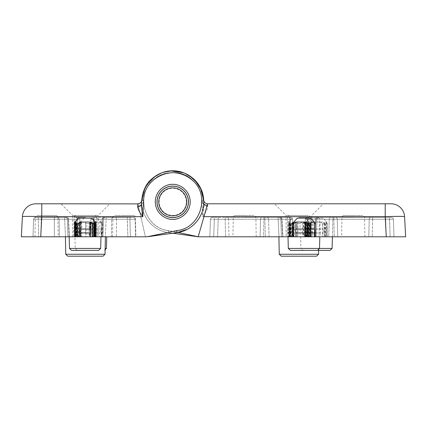 <?xml version="1.0" encoding="UTF-8"?>
<svg xmlns="http://www.w3.org/2000/svg" width="427" height="427" viewBox="0 0 427 427"><rect width="100%" height="100%" fill="white"/><g stroke="black" fill="none" stroke-linecap="round" stroke-linejoin="round"><path stroke-width="0.32" stroke-dasharray="2.13 1.6" d="M46.58 215.443C34.502 215.443 34.502 215.443 46.58 215.443C34.502 215.443 34.502 215.443 46.58 215.443C58.664 215.443 58.664 215.443 46.58 215.443C58.664 215.443 58.664 215.443 46.58 215.443M85.4 215.443C73.321 215.443 73.321 215.443 85.4 215.443C73.321 215.443 73.321 215.443 85.4 215.443C73.321 215.443 73.321 215.443 85.4 215.443C73.321 215.443 73.321 215.443 85.4 215.443C97.479 215.443 97.479 215.443 85.4 215.443C97.479 215.443 97.479 215.443 85.4 215.443C97.479 215.443 97.479 215.443 85.4 215.443C97.479 215.443 97.479 215.443 85.4 215.443M124.22 215.443C112.136 215.443 112.136 215.443 124.22 215.443C112.136 215.443 112.136 215.443 124.22 215.443C136.298 215.443 136.298 215.443 124.22 215.443C136.298 215.443 136.298 215.443 124.22 215.443M65.512 236.793L64.637 219.254L68.517 219.227L69.393 236.793L68.304 219.254L64.637 219.254L65.512 236.793L40.752 236.793L80.473 236.793L54.405 236.793L54.277 219.254A1.943 0.827 -90 0 1 55.104 217.38L37.48 217.38L55.104 217.38A1.943 0.827 -90 0 0 54.277 219.254L54.405 236.793L34.934 236.793L100.991 236.793L85.074 236.793L90.204 236.793L90.535 230.97L90.204 229.027L80.084 229.027L80.084 222.04L90.204 222.04L90.204 229.027M130.545 217.38A1.943 0.614 -90 0 0 129.931 219.254L135.033 219.254L127.273 219.254L135.033 219.254L135.647 236.793L90.327 236.793L135.647 236.793L130.395 236.793L135.647 236.793L135.033 219.254L129.931 219.254L130.395 236.793L112.573 236.793L135.866 236.793L124.22 236.793L130.395 236.793L129.931 219.254A1.943 0.614 -90 0 1 130.545 217.38L106.163 217.38L106.163 219.254L102.496 219.254L101.669 236.793L102.283 219.227L106.163 219.254L106.163 217.38L94.073 217.38L113.262 217.38A1.943 1.612 -90 0 0 111.655 219.254L111.41 236.793L116.395 236.793L111.41 236.793L111.655 219.254L116.523 219.254L116.395 236.793L116.523 219.254A1.943 0.827 90 0 0 115.696 217.38L130.545 217.38L115.696 217.38A1.943 0.827 90 0 1 116.523 219.254L111.655 219.254A1.943 1.612 -90 0 1 113.262 217.38L133.096 217.38A1.943 1.943 0 0 1 135.033 219.254A1.943 1.943 0 0 0 133.096 217.38L130.545 217.38M69.393 236.793L68.304 219.254A1.943 1.836 90 0 0 66.473 217.38L57.538 217.38A1.943 1.612 90 0 1 59.145 219.254L38.366 219.254A1.943 0.881 90 0 0 37.48 217.38L36.877 217.38L37.48 217.38A1.943 0.881 90 0 1 38.366 219.254L36.877 219.254L38.366 219.254L38.643 236.793L38.366 219.254L59.145 219.254L59.39 236.793L59.145 219.254A1.943 1.612 90 0 0 57.538 217.38L35.548 217.38A1.943 1.943 0 0 0 33.61 219.254L32.996 236.793L40.752 236.793L21.35 236.793L22.407 216.67A13.584 13.584 0 0 1 35.975 203.796L137.846 203.796L145.463 236.793L137.846 203.796A3.88 3.88 0 0 0 141.732 200.13L144.636 188.643L141.732 200.13A3.88 3.88 0 0 1 137.852 203.796A3.88 3.88 0 0 0 141.732 200.13A3.88 3.88 0 0 1 137.852 203.796A3.88 3.88 0 0 0 141.732 200.13L144.636 188.643L141.732 200.13L143.675 200.236C143.226 203.391 141.433 205.216 138.289 205.718L137.852 203.796A3.88 3.88 0 0 0 141.732 200.13L144.636 188.643L141.732 200.13L143.675 200.236C143.226 203.391 141.433 205.216 138.289 205.718L137.852 203.796M98.21 236.793L72.59 236.793L98.21 236.793L98.21 215.443L72.59 215.443L60.944 203.796L109.856 203.796L60.944 203.796M72.59 236.793L72.59 215.443L98.21 215.443L109.856 203.796M79.571 229.027L79.219 230.97L79.571 236.793L76.983 236.793L76.983 223.593L79.571 222.04L79.571 229.027L85.4 229.027L80.965 229.027L80.65 230.97L80.965 236.793L85.4 236.793L73.754 236.793L105.389 236.793L65.411 236.793L91.063 236.793L91.41 230.97L91.063 229.027L85.4 229.027L89.659 229.027L89.964 230.97L89.659 232.907L85.4 232.907L91.063 232.907M172.743 186.135A15.719 15.719 0 0 0 157.019 201.854A15.719 15.719 0 0 0 172.743 217.578A15.719 15.719 0 0 1 157.019 201.854A15.719 15.719 0 0 1 172.743 186.135A15.719 15.719 0 0 1 188.462 201.854A15.719 15.719 0 0 1 172.743 217.578A15.719 15.719 0 0 1 157.019 201.854A15.719 15.719 0 0 1 172.743 186.135A15.719 15.719 0 0 1 188.462 201.854A15.719 15.719 0 0 1 172.743 217.578A15.719 15.719 0 0 0 188.462 201.854A15.719 15.719 0 0 0 172.743 186.135M172.583 184.389A17.47 17.47 0 0 0 155.273 201.854A17.47 17.47 0 0 0 172.583 219.323M172.903 219.323A17.47 17.47 0 0 0 190.207 201.854A17.47 17.47 0 0 0 172.903 184.389M140.819 216.67L41.787 216.67L41.787 203.796M207.629 203.882A3.88 3.859 177 0 1 203.754 200.231L203.951 203.989C203.93 207.474 203.508 211.707 202.676 216.67C205.558 212.94 207.276 209.646 207.826 206.807L207.623 203.796L207.084 205.713L207.629 203.796L391.025 203.796A13.584 13.584 0 0 1 404.593 216.67L405.65 236.793L198.192 236.793L207.084 205.713L198.176 236.788L168.419 232.608C153.523 230.826 141.385 216.921 141.684 201.854C141.38 216.884 153.496 230.82 168.419 232.608L172.743 233.217L177.061 232.608C191.99 230.82 204.106 216.884 203.796 201.854C204.106 216.884 191.99 230.82 177.061 232.608L147.294 236.793L176.794 230.687L147.011 236.793L40.73 236.793L41.787 216.67C30.029 216.281 23.57 216.281 22.407 216.67M69.131 236.793L68.304 219.254L67.322 219.254L68.304 219.254A1.943 1.836 -90 0 0 66.473 217.38L64.637 217.38L64.637 219.254L64.637 217.38L41.366 217.38L40.752 236.793L41.366 219.254L64.637 219.254L41.366 219.254L41.366 217.38L35.548 217.38A1.943 1.943 0 0 0 33.61 219.254A1.943 1.943 0 0 1 35.548 217.38A1.943 1.943 0 0 0 33.61 219.254L36.877 219.254L33.61 219.254L32.996 236.793L33.61 219.254L41.366 219.254L33.61 219.254L32.996 236.793L38.643 236.793M141.727 200.231L141.534 203.989M147.011 236.793L176.794 230.687C200.354 228.6 210.655 195.513 192.444 180.424C175.876 163.541 143.771 176.586 143.675 200.236C143.771 176.586 175.876 163.541 192.444 180.424C210.655 195.513 200.354 228.6 176.794 230.687C200.354 228.6 210.655 195.513 192.444 180.424C175.876 163.541 143.771 176.586 143.675 200.236L141.732 200.13M144.689 188.531L149.631 181.107L156.485 175.396L149.631 181.107L144.689 188.531L149.631 181.107L156.485 175.396L149.631 181.107L144.689 188.531L149.631 181.107L156.485 175.396L149.631 181.107L144.689 188.531M162.047 172.7L172.956 170.8L162.047 172.7M175.796 170.949L185.088 173.362L175.796 170.949M185.537 173.559L194.845 180.045L185.537 173.559M198.486 236.793L168.692 230.585C145.249 228.541 134.777 195.571 152.994 180.359C169.583 163.37 201.822 176.548 201.816 200.231C202.238 203.343 203.999 205.168 207.084 205.713L207.629 203.796A3.88 3.88 0 0 1 203.748 200.13L200.845 188.649L203.748 200.13L203.951 203.989A3.88 3.021 -3 0 0 207.826 206.807M135.033 219.254L135.647 236.793L135.033 219.254A1.943 1.943 0 0 0 133.096 217.38A1.943 1.943 0 0 1 135.033 219.254A1.943 1.943 0 0 0 133.096 217.38M176.794 230.687L177.061 232.608C191.99 230.82 204.106 216.884 203.796 201.854L203.748 200.13L203.796 201.854C204.106 216.884 191.99 230.82 177.061 232.608L147.294 236.793M203.791 202.51L203.375 206.951L203.791 202.51M202.377 211.13L200.535 215.704L202.377 211.13M198.646 218.982L195.128 223.374L198.646 218.982M192.828 225.541L187.304 229.283L192.828 225.541M102.496 219.254A1.943 1.836 90 0 1 104.327 217.38A1.943 1.836 -90 0 0 102.496 219.254L103.478 219.254L102.496 219.254M55.104 217.38L57.538 217.38L55.104 217.38M113.262 217.38L115.696 217.38L113.262 217.38M157.216 201.854A15.527 15.527 0 0 1 172.743 186.327A15.527 15.527 0 0 1 188.27 201.854A15.527 15.527 0 0 0 172.743 186.327A15.527 15.527 0 0 0 157.216 201.854A15.527 15.527 0 0 0 172.743 217.38A15.527 15.527 0 0 0 188.27 201.854A15.527 15.527 0 0 1 172.743 217.38A15.527 15.527 0 0 1 157.216 201.854M186.327 201.854A13.584 13.584 0 0 0 172.743 188.27A13.584 13.584 0 0 0 159.154 201.854A13.584 13.584 0 0 0 172.743 215.443A13.584 13.584 0 0 0 186.327 201.854M156.826 201.854A15.916 15.916 0 0 1 172.743 185.937A15.916 15.916 0 0 1 188.654 201.854A15.916 15.916 0 0 0 172.743 185.937A15.916 15.916 0 0 0 156.826 201.854A15.916 15.916 0 0 0 172.743 217.77A15.916 15.916 0 0 0 188.654 201.854A15.916 15.916 0 0 1 172.743 217.77A15.916 15.916 0 0 1 156.826 201.854M353.246 215.443C365.325 215.443 365.325 215.443 353.246 215.443C365.325 215.443 365.325 215.443 353.246 215.443C341.168 215.443 341.168 215.443 353.246 215.443C341.168 215.443 341.168 215.443 353.246 215.443M298.9 215.443C310.979 215.443 310.979 215.443 298.9 215.443C310.979 215.443 310.979 215.443 298.9 215.443C310.979 215.443 310.979 215.443 298.9 215.443C310.979 215.443 310.979 215.443 298.9 215.443L286.09 215.443L298.9 215.443C286.821 215.443 286.821 215.443 298.9 215.443C286.821 215.443 286.821 215.443 298.9 215.443C286.821 215.443 286.821 215.443 298.9 215.443C286.821 215.443 286.821 215.443 298.9 215.443M244.554 215.443C256.632 215.443 256.632 215.443 244.554 215.443C256.632 215.443 256.632 215.443 244.554 215.443C232.475 215.443 232.475 215.443 244.554 215.443C232.475 215.443 232.475 215.443 244.554 215.443M308.652 217.38L307.275 217.38A1.943 1.943 0 0 0 305.337 219.254C305.54 218.058 306.186 217.434 307.275 217.38A1.943 1.943 0 0 0 305.337 219.254L307.392 219.254L306.837 236.793L316.37 236.793L306.837 236.793L307.392 219.254L305.337 219.254L304.723 236.793L305.337 219.254L304.723 236.793L332.462 236.793L328.731 236.793L329.206 219.254L332.916 219.254L332.916 217.38L335.569 217.38A1.943 1.713 90 0 1 337.282 219.254L337.688 236.793L368.805 236.793L334.229 236.793L337.688 236.793L337.282 219.254L333.861 219.254L337.282 219.254A1.943 1.713 90 0 0 335.569 217.38L308.652 217.38A1.943 0.566 90 0 0 308.091 219.254L305.337 219.254L304.723 236.793L307.525 236.793L308.091 219.254L329.206 219.254L328.731 236.793L307.525 236.793M279.012 236.793L278.137 219.254L218.208 219.254L217.594 236.793L218.208 219.254L278.137 219.254L278.137 217.38L212.39 217.38A1.943 1.943 0 0 0 210.447 219.254L209.833 236.793L213.713 236.793L209.833 236.793L210.447 219.254A1.943 1.943 0 0 1 212.39 217.38L278.137 217.38L278.137 219.254L281.804 219.254L278.137 219.254L279.012 236.793L209.833 236.793L210.447 219.254L214.327 219.254L214.327 217.38L225.168 217.38L225.168 219.254L228.594 219.254A1.943 1.713 90 0 0 226.881 217.38L262.231 217.38A1.943 1.713 -90 0 0 260.518 219.254L263.939 219.254L260.518 219.254L260.112 236.793L263.571 236.793L260.112 236.793L260.518 219.254A1.943 1.713 -90 0 1 262.231 217.38L226.881 217.38A1.943 1.713 90 0 1 228.594 219.254L228.995 236.793L260.112 236.793L213.713 236.793L228.995 236.793L228.594 219.254L225.168 219.254L225.168 217.38L214.327 217.38L214.327 219.254L210.447 219.254L218.208 219.254L210.447 219.254L209.833 236.793L290.963 236.793L281.43 236.793L282.893 236.793L281.804 219.254L282.631 236.793M298.9 203.796L274.444 203.796L298.9 203.796M286.09 236.793L311.71 236.793L286.09 236.793L286.09 215.443L274.444 203.796M311.71 236.793L311.71 215.443L323.356 203.796M294.641 229.027L294.336 230.97L294.641 236.793L292.073 236.793L292.073 223.593L294.641 222.04L294.641 229.027L298.9 229.027L294.006 229.027L293.68 230.97L294.006 236.793L298.9 236.793L287.254 236.793L318.889 236.793L278.911 236.793L304.125 236.793L304.462 230.97L304.125 229.027L298.9 229.027L304.729 229.027L305.081 230.97L304.729 232.907L298.9 232.907L304.125 232.907M188.462 201.854A15.719 15.719 0 0 1 172.743 217.578A15.719 15.719 0 0 1 157.019 201.854A15.719 15.719 0 0 0 172.743 217.578A15.719 15.719 0 0 0 188.462 201.854A15.719 15.719 0 0 0 172.743 186.135A15.719 15.719 0 0 0 157.019 201.854A15.719 15.719 0 0 0 172.743 217.578A15.719 15.719 0 0 0 188.462 201.854A15.719 15.719 0 0 0 172.743 186.135A15.719 15.719 0 0 0 157.019 201.854A15.719 15.719 0 0 0 172.743 217.578A15.719 15.719 0 0 0 188.462 201.854A15.719 15.719 0 0 0 172.743 186.135A15.719 15.719 0 0 0 157.019 201.854A15.719 15.719 0 0 1 172.743 186.135A15.719 15.719 0 0 1 188.462 201.854M155.273 201.854C154.569 206.962 159.81 219.083 172.743 219.323C185.67 219.083 190.912 206.962 190.207 201.854A17.47 17.47 0 0 1 172.743 219.323A17.47 17.47 0 0 1 155.273 201.854A17.47 17.47 0 0 1 172.743 184.384A17.47 17.47 0 0 1 190.207 201.854C190.912 196.746 185.67 184.624 172.743 184.384C159.81 184.624 154.569 196.746 155.273 201.854M404.593 216.67C403.43 216.281 396.971 216.281 385.213 216.67L385.213 203.796M394.004 236.793L393.39 219.254L394.004 236.793L393.39 219.254L385.634 219.254L385.634 217.38L391.452 217.38L308.305 217.38A1.943 0.913 90 0 0 307.392 219.254A1.943 0.913 90 0 1 308.305 217.38L317.827 217.38A1.943 1.836 90 0 0 315.996 219.254L316.978 219.254L315.996 219.254A1.943 1.836 -90 0 1 317.827 217.38L319.663 217.38L319.663 219.254L319.663 217.38L385.634 217.38L385.634 219.254L319.663 219.254L318.788 236.793L319.663 219.254L315.996 219.254L314.907 236.793L315.996 219.254L385.634 219.254L386.248 236.793L394.004 236.793L393.39 219.254L385.634 219.254L386.248 236.793L315.169 236.793L386.27 236.793L385.213 216.67L202.676 216.67L201.816 200.231L203.748 200.13L200.845 188.649L203.748 200.13A3.88 3.88 0 0 0 207.623 203.796A3.88 3.88 0 0 1 203.748 200.13L201.811 200.236C201.709 176.586 169.604 163.541 153.037 180.424C134.825 195.513 145.127 228.6 168.692 230.687C145.127 228.6 134.825 195.513 153.037 180.424C169.604 163.541 201.709 176.586 201.811 200.236C202.238 203.343 203.999 205.168 207.084 205.713L198.187 236.75L168.692 230.687C145.127 228.6 134.825 195.513 153.037 180.424C169.604 163.541 201.709 176.586 201.811 200.236L203.706 204.218M198.192 236.793L168.419 232.608L198.187 236.75M332.462 236.793L334.229 236.793L332.462 236.793L332.916 219.254L329.206 219.254A1.943 1.857 -90 0 1 331.058 217.38A1.943 1.857 -90 0 0 329.206 219.254L305.337 219.254A1.943 1.943 0 0 1 307.275 217.38L332.916 217.38L332.462 236.793M368.805 236.793L390.123 236.793L368.805 236.793L369.206 219.254L368.805 236.793M263.571 236.793L290.275 236.793L263.571 236.793L263.939 217.38L262.231 217.38L264.884 217.38L263.939 217.38L263.571 236.793M290.275 236.793L293.077 236.793L290.275 236.793L289.709 219.254L290.275 236.793M287.995 236.793L319.828 236.793L287.995 236.793M200.402 187.741L197.744 183.439M189.561 175.753L183.434 172.7M170.474 170.885L161.299 172.983M141.732 200.178L141.684 201.854L145.479 186.989L155.919 175.753L145.479 186.989L141.684 201.854C141.38 216.884 153.496 230.82 168.419 232.608C153.496 230.82 141.38 216.884 141.684 201.854C141.38 216.884 153.496 230.82 168.419 232.608C153.496 230.82 141.38 216.884 141.684 201.854C141.38 216.884 153.496 230.82 168.419 232.608L168.692 230.687M203.754 200.231L201.816 200.231L203.748 200.13C203.241 183.85 188.142 169.962 171.878 170.811C155.593 170.864 141.284 185.574 141.684 201.854L145.479 186.989L155.919 175.753L145.479 186.989L141.684 201.854C141.284 185.574 155.593 170.864 171.878 170.811C188.142 169.962 203.241 183.85 203.748 200.13A3.88 3.88 0 0 0 207.629 203.796A3.88 3.88 0 0 1 203.748 200.13A3.88 3.88 0 0 0 207.623 203.796M172.636 170.8L179.804 171.617L172.636 170.8M184.186 172.983L193.965 179.185L200.791 188.531L193.965 179.185L184.186 172.983L193.965 179.185L200.791 188.531L193.965 179.185L184.186 172.983M269.069 236.793L268.594 219.254L269.069 236.793M290.963 236.793L290.408 219.254L290.963 236.793M282.017 219.227L282.017 219.227C282.082 218.325 281.436 217.711 280.08 217.38C281.441 217.717 282.087 218.33 282.017 219.227L282.893 236.793L282.017 219.227M369.206 219.254A1.943 1.713 -90 0 1 370.919 217.38A1.943 1.713 -90 0 0 369.206 219.254L337.282 219.254L369.206 219.254M389.515 217.38L389.515 219.254L372.632 219.254L372.632 217.38L372.259 236.793L372.632 219.254L389.515 219.254L390.123 236.793L389.515 217.38L372.632 217.38L391.452 217.38A1.943 1.943 0 0 1 393.39 219.254A1.943 1.943 0 0 0 391.452 217.38A1.943 1.943 0 0 1 393.39 219.254A1.943 1.943 0 0 0 391.452 217.38L389.515 217.38M303.159 229.027L303.464 230.97L303.159 236.793L293.071 236.793L292.463 219.254L289.709 219.254A1.943 0.566 -90 0 0 289.148 217.38L266.742 217.38A1.943 1.857 90 0 1 268.594 219.254L264.884 219.254L268.594 219.254A1.943 1.857 90 0 0 266.742 217.38L289.148 217.38A1.943 0.566 -90 0 1 289.709 219.254L292.463 219.254L293.077 236.793L292.463 219.254L290.408 219.254L292.463 219.254L293.077 236.793L292.719 230.97L293.071 229.027L303.159 229.027L303.159 222.04L298.9 222.04L304.125 222.04L304.125 229.027M281.804 219.254A1.943 1.836 -90 0 0 279.973 217.38L289.495 217.38A1.943 0.913 -90 0 1 290.408 219.254A1.943 0.913 -90 0 0 289.495 217.38L279.973 217.38A1.943 1.836 90 0 1 281.804 219.254L280.822 219.254L281.804 219.254M212.39 217.38A1.943 1.943 0 0 0 210.447 219.254A1.943 1.943 0 0 1 212.39 217.38L214.327 217.38L212.39 217.38A1.943 1.943 0 0 0 210.447 219.254M372.632 217.38L370.919 217.38L372.632 217.38M307.275 217.38L308.305 217.38L307.275 217.38M333.861 217.38L333.861 219.254L333.861 217.38M289.495 217.38L290.525 217.38A1.943 1.943 0 0 1 292.463 219.254A1.943 1.943 0 0 0 290.525 217.38L289.495 217.38M266.742 217.38L264.884 217.38L264.884 219.254L264.884 217.38L266.742 217.38M226.881 217.38L225.168 217.38L226.881 217.38M292.463 219.254A1.943 1.943 0 0 0 290.525 217.38A1.943 1.943 0 0 1 292.463 219.254M279.258 254.257L281.276 256.2L316.524 256.2L298.9 256.2L316.524 256.2L318.542 254.257L279.258 254.257L318.542 254.257L279.258 254.257L278.911 236.793L318.889 236.793L278.911 236.793M294.006 232.907L294.641 232.907M308.166 229.027L308.166 222.04L309.383 222.04L309.383 229.027L309.767 230.97L309.383 232.907L308.475 232.907L308.764 230.97L308.475 229.027L309.383 229.027L308.166 229.027L308.166 232.907L309.383 232.907L307.984 232.907L307.984 229.027L309.383 229.027L307.611 229.027L307.611 232.907L309.383 232.907L309.383 236.793L307.984 236.793L307.984 232.907M289.634 229.027L289.634 222.04L288.417 222.04L288.417 229.027L288.033 230.97L288.417 232.907L289.325 232.907L289.036 230.97L289.325 229.027L288.417 229.027L289.634 229.027L289.634 232.907L288.417 232.907L289.816 232.907L289.816 229.027L288.417 229.027L290.189 229.027L290.189 232.907L288.417 232.907L288.417 236.793L289.816 236.793L289.816 232.907M303.794 229.027L304.12 230.97L303.794 232.907L293.675 232.907L293.338 230.97L293.675 229.027L303.794 229.027L303.794 222.04L293.675 222.04L293.675 229.027M294.006 229.027L294.006 222.04L304.729 222.04L304.729 229.027M298.9 218.16L305.497 218.16L298.9 218.16M308.475 229.027L308.475 222.04L309.383 222.04L307.984 222.04L307.984 229.027M303.794 232.907L303.794 236.793L307.984 236.793M307.984 222.04L308.513 223.198L308.048 223.593L305.177 223.236L303.794 222.04M289.634 232.907L289.634 236.793L293.675 236.793L293.675 232.907M293.675 222.04L292.346 223.198L291.081 223.593L291.081 236.793M303.794 236.793L293.675 236.793M289.634 236.793L288.417 236.793L290.189 236.793L290.189 232.907M294.006 236.793L289.816 236.793M308.166 232.907L308.166 236.793L308.748 236.793L304.125 236.793M308.166 236.793L309.383 236.793L307.611 236.793L307.611 232.907M289.325 229.027L289.325 222.04L288.417 222.04L289.816 222.04L289.816 229.027M289.474 236.793L289.474 223.593L289.052 223.236L289.634 222.04M289.474 223.593L291.081 223.593M308.326 236.793L308.326 223.593L308.748 223.236L308.166 222.04M291.417 236.793L291.417 223.593L294.006 222.04M304.125 222.04L306.719 223.593L306.719 236.793M289.816 222.04L289.287 223.198L289.752 223.593L289.752 236.793L290.189 236.793M291.417 223.593L289.752 223.593M308.326 223.593L306.719 223.593M294.641 236.793L304.729 236.793L304.729 232.907M303.159 232.907L293.071 232.907M294.641 222.04L298.9 222.04L293.071 222.04L293.071 229.027M308.475 232.907L308.475 236.793L309.383 236.793L309.767 230.97L309.383 229.027L309.383 222.04L305.497 218.16L309.383 222.04L307.611 222.04L307.611 229.027M303.159 236.793L307.611 236.793M307.611 222.04L308.054 223.118L307.499 223.593L304.627 223.3L303.159 222.04M289.325 232.907L289.325 236.793L288.647 236.793L293.071 236.793M293.071 222.04L291.838 223.118L290.483 223.593L290.483 236.793M289.325 236.793L288.417 236.793L288.033 230.97L288.417 229.027L288.417 222.04L290.189 222.04L290.189 229.027M290.301 236.793L289.746 236.793L289.746 223.118L290.301 223.593L290.301 236.793L292.073 236.793M308.475 236.793L304.729 236.793M308.806 236.793L308.806 223.593L309.153 223.3L309.153 236.793M304.729 222.04L307.317 223.593L308.806 223.593C309.324 223.438 309.217 222.921 308.475 222.04M290.189 222.04L289.746 223.118M288.994 236.793L288.994 223.593L288.647 223.3L288.647 236.793M290.483 223.593L288.994 223.593C288.476 223.438 288.583 222.921 289.325 222.04M292.073 223.593L290.301 223.593M105.389 236.793L105.042 254.257L65.758 254.257L85.4 254.257L65.758 254.257L65.411 236.793L105.389 236.793L65.411 236.793M103.024 256.2L67.776 256.2M80.965 232.907L79.571 232.907M94.895 232.907L94.895 236.793L95.541 236.793L95.178 236.793L95.178 223.593C95.717 223.438 95.621 222.921 94.895 222.04L95.883 222.04L95.883 229.027L96.267 230.97L95.883 232.907L94.111 232.907L94.111 229.027L95.883 229.027L94.895 229.027L95.178 230.97L94.895 232.907L95.883 232.907L94.218 232.907L94.218 229.027L95.883 229.027L94.975 229.027L95.264 230.97L94.975 232.907L95.883 232.907L95.883 236.793L94.218 236.793L94.218 222.04L94.682 223.14L94.153 223.593L91.282 223.284L89.835 222.04L85.4 222.04L91.063 222.04L93.657 223.593L93.657 236.793L91.063 236.793M75.905 229.027L75.905 222.04L74.917 222.04L74.917 229.027L74.533 230.97L74.917 232.907L76.689 232.907L76.689 229.027L74.917 229.027L75.905 229.027L75.622 230.97L75.905 232.907L74.917 232.907L76.582 232.907L76.582 229.027L74.917 229.027L75.825 229.027L75.536 230.97L75.825 232.907L74.917 232.907L74.917 236.793L76.582 236.793L76.582 232.907M89.835 229.027L90.15 230.97L89.835 232.907L79.737 232.907L79.39 230.97L79.737 229.027L89.835 229.027L89.835 222.04M80.965 229.027L80.965 222.04L85.4 222.04L79.737 222.04L79.737 229.027M85.4 218.16L91.997 218.16L85.4 218.16M94.111 229.027L94.111 222.04L95.883 222.04L91.997 218.16L78.803 218.16L91.997 218.16L95.883 222.04L94.218 222.04L94.212 229.027L94.757 229.027M93.657 223.593L95.541 223.284L95.541 236.793L94.212 236.793L94.212 232.907L94.757 232.907M89.835 232.907L89.835 236.793L94.757 236.793L74.592 236.793L75.931 236.793L75.931 229.027L74.592 229.027M75.905 232.907L75.905 236.793L79.737 236.793L79.737 232.907M79.737 222.04L78.477 223.14L77.143 223.593L77.143 236.793M89.835 236.793L79.737 236.793M75.905 236.793L74.917 236.793L75.825 236.793L75.825 232.907M80.965 236.793L76.582 236.793M95.178 236.793L93.657 236.793M94.895 236.793L95.883 236.793L94.975 236.793L94.975 232.907M94.895 229.027L94.895 222.04M91.063 222.04L91.063 229.027M76.689 229.027L76.689 222.04L74.917 222.04L78.803 218.16L74.917 222.04L76.582 222.04L76.582 229.027M78.387 236.793L78.387 223.593L80.965 222.04M78.387 223.593L76.646 223.593L76.646 236.793M76.582 222.04L76.118 223.14L76.646 223.593M75.622 236.793L75.622 223.593L75.259 223.284L75.259 236.793M77.143 223.593L75.622 223.593C75.083 223.438 75.179 222.921 75.905 222.04M79.571 236.793L89.659 236.793L89.659 232.907M91.229 229.027L91.581 230.97L91.229 232.907L81.141 232.907L80.836 230.97L81.141 229.027L91.229 229.027L91.229 222.04L81.141 222.04L81.141 229.027M79.571 222.04L89.659 222.04L89.659 229.027M94.111 232.907L94.111 236.793L95.883 236.793L96.267 230.97L95.883 229.027L95.883 222.04L94.975 222.04L94.975 229.027M91.229 232.907L91.229 236.793L94.975 236.793M94.975 222.04C95.712 222.921 95.824 223.438 95.306 223.593L92.462 223.118L91.229 222.04M76.689 232.907L76.689 236.793L81.141 236.793L81.141 232.907M81.141 222.04L79.673 223.3L78.568 223.593L78.568 236.793M91.229 236.793L81.141 236.793M76.689 236.793L106.75 236.793L74.917 236.793L74.533 230.97L74.917 229.027L74.917 222.04L75.825 222.04L75.825 229.027M76.983 236.793L75.825 236.793M94.111 236.793L89.659 236.793M95.653 236.793L95.653 223.3L95.306 223.593L95.306 236.793M93.999 236.793L93.999 223.593L94.554 223.118L94.111 222.04M89.659 222.04L92.232 223.593L92.232 236.793M75.825 222.04C75.088 222.921 74.976 223.438 75.494 223.593L75.494 236.793M75.147 236.793L75.147 223.3L76.983 223.593M76.801 236.793L76.801 223.593L76.246 223.118L76.689 222.04M93.999 223.593L92.232 223.593M76.801 223.593L78.568 223.593M100.655 248.439L69.489 248.439M98.6 250.377L71.544 250.377M80.084 229.027L79.753 230.97L80.084 232.907L90.204 232.907M80.084 232.907L80.084 236.793L85.074 236.793L69.158 236.793M95.552 229.027L94.287 229.027L94.287 232.907L95.552 232.907M75.296 229.027L75.857 229.027L75.857 232.907L75.296 232.907M74.592 232.907L75.931 232.907M78.472 218.16L91.672 218.16M94.287 229.027L94.287 222.04L95.552 222.04M80.084 236.793L75.931 236.793M94.287 232.907L94.287 236.793L94.853 236.793L90.204 236.793M94.287 236.793L95.552 236.793M75.857 232.907L75.846 223.593L75.392 223.209L75.931 222.04L75.931 229.027M74.592 222.04L75.931 222.04M75.857 229.027L75.857 222.04M94.42 236.793L94.42 223.593L94.853 223.225L94.287 222.04M77.495 236.793L77.495 223.593L80.084 222.04M90.204 222.04L92.792 223.593L92.792 236.793M77.495 223.593L75.846 223.593M94.42 223.593L92.792 223.593M106.414 248.439L105.159 248.439M90.834 250.377L77.303 250.377L90.834 250.377M101.701 230.97L101.306 232.907L96.112 232.907L96.112 229.027L101.306 229.027L101.701 230.97M91.052 230.97L91.202 232.907L99.886 232.907L100.302 230.97L99.886 229.027L91.202 229.027L91.052 230.97M79.966 230.97L80.356 232.907L85.555 232.907L85.555 229.027L80.356 229.027L79.966 230.97M90.465 229.027L90.465 232.907L81.776 232.907L81.36 230.97L81.776 229.027L90.465 229.027L90.465 222.04L81.776 222.04L81.776 229.027M90.834 218.16L84.236 218.16L90.834 218.16M101.306 229.027L101.306 222.04L96.112 222.04L96.112 229.027M91.202 229.027L91.202 222.04L99.886 222.04L99.886 229.027M90.465 232.907L90.465 236.793L96.166 236.793L96.112 232.907M96.166 236.793L96.112 222.04C96.358 222.921 95.947 223.438 94.874 223.593L92.339 223.572L90.465 222.04M80.356 232.907L80.356 236.793L78.915 236.793L81.776 236.793L81.776 232.907M81.776 222.04L79.497 223.593L79.497 236.793M91.202 232.907L91.202 236.793L89.035 236.793L89.035 223.593L90.834 222.761L91.202 222.04M89.035 223.593L86.793 223.593L86.793 236.793L85.501 236.793L85.555 232.907M80.356 229.027L80.356 222.04L85.555 222.04L85.501 236.793M85.555 229.027L85.555 222.04C85.309 222.921 85.72 223.438 86.793 223.593M90.834 248.439L75.248 248.439L90.834 248.439M90.465 236.793L81.776 236.793M80.356 236.793L85.555 236.793M89.035 236.793L86.793 236.793M91.202 236.793L99.886 236.793L99.886 232.907M101.306 232.907L101.306 236.793L102.752 236.793L99.886 236.793M101.306 236.793L96.112 236.793M102.731 236.793L102.752 223.572L101.306 222.04L102.037 222.761M99.886 222.04L102.165 223.593L102.165 236.793M78.936 236.793L78.915 223.572L80.356 222.04L79.63 222.761M102.731 223.593L102.165 223.593M78.936 223.593L79.497 223.593M330.039 250.377L302.978 250.377L300.923 248.439L319.492 248.439L288.326 248.439M332.425 236.793L300.592 236.793L332.425 236.793M332.089 248.439L300.923 248.439L300.592 236.793M302.978 250.377L318.622 250.377M326.377 232.907L326.991 232.907L327.376 230.97L326.991 229.027L324.755 229.027L324.755 232.907L326.991 232.907L326.991 236.793L326.377 236.793L326.687 230.97L326.377 229.027L326.991 229.027L326.991 222.04L326.377 222.04L326.377 229.027M324.755 232.907L324.755 236.793L326.991 236.793M309.676 230.97L310.045 232.907L320.036 232.907L320.319 230.97L320.036 229.027L310.045 229.027L309.676 230.97M308.257 229.027L308.257 232.907L306.026 232.907L306.639 232.907L306.33 230.97L306.639 229.027L306.026 229.027L308.257 229.027L308.257 222.04L306.026 222.04L306.639 222.04L306.639 229.027M323.34 230.97L322.972 232.907L312.98 232.907L312.697 230.97L312.98 229.027L322.972 229.027L323.34 230.97M324.755 229.027L324.755 222.04L326.991 222.04L323.106 218.16L316.508 218.16L323.106 218.16M322.972 229.027L322.972 222.04L316.508 222.04L320.036 222.04L320.036 229.027M306.116 236.793L305.849 223.369L306.116 236.793L307.467 236.793L307.467 223.593L310.045 222.04L316.508 222.04L312.98 222.04L312.98 229.027M308.257 232.907L308.257 236.793L307.904 236.793L307.904 223.027L308.257 222.04M322.972 232.907L322.972 236.793L326.377 236.793M322.972 236.793L312.98 236.793L312.98 232.907M307.904 236.793L312.98 236.793M308.257 236.793L306.026 236.793L306.639 236.793L306.639 232.907M305.849 236.793L306.639 236.793M310.045 232.907L310.045 236.793L307.467 236.793M310.045 236.793L320.036 236.793L320.036 232.907M324.755 236.793L320.036 236.793M310.045 229.027L310.045 222.04M326.377 222.04L326.901 223.593L325.55 223.593L322.972 222.04M327.167 236.793L327.167 223.369L326.901 236.793M316.508 218.16L309.911 218.16L316.508 218.16M324.451 236.793L324.451 223.593L325.112 223.027L324.755 222.04M320.036 222.04L322.572 223.593L322.572 236.793M306.639 222.04L305.849 223.369M308.566 236.793L308.566 223.593L307.904 223.027M312.98 222.04L310.445 223.593L310.445 236.793M307.467 223.593L306.116 223.593M324.451 223.593L322.572 223.593M308.566 223.593L310.445 223.593M317.437 250.377L290.381 250.377M314.395 229.027L314.395 232.907M314.288 232.907L314.395 236.793L310.68 236.793L310.84 229.027M302.241 230.97L302.455 232.907L311.913 232.907L312.313 230.97L311.913 229.027L302.455 229.027L302.241 230.97M293.53 229.027L293.173 230.97L293.429 232.907L297.139 232.907L297.139 229.027L293.429 229.027L293.53 222.04M314.288 229.027L314.395 222.04M297.315 218.16L310.509 218.16M302.455 229.027L302.455 222.04L311.913 222.04L311.913 229.027M297.961 236.793L296.978 236.793L296.978 222.739L297.961 223.593L297.961 236.793L300.074 236.793L300.074 223.593L302.455 222.04M293.53 232.907L293.53 236.793L292.404 236.793L310.68 236.793M293.53 236.793L297.139 236.793L297.139 232.907M302.455 232.907L302.455 236.793L300.074 236.793M302.455 236.793L311.913 236.793L311.913 232.907M314.288 236.793L311.913 236.793M310.68 222.04L310.68 229.027M293.429 222.04L297.139 222.04L297.139 229.027M315.318 236.793L315.42 223.508M311.913 222.04L314.373 223.593L314.373 236.793M297.139 222.04L296.978 222.739M300.074 223.593L297.961 223.593M315.318 223.593L314.373 223.593M46.58 217.348L57.891 217.348L46.58 217.348M85.4 217.348L74.095 217.348L85.4 217.348M124.22 217.348L112.909 217.348L124.22 217.348M129.931 219.254L116.523 219.254L129.931 219.254M138.289 205.718C141.433 205.216 143.226 203.391 143.675 200.236M77.57 219.254L77.831 236.793L77.57 219.254L79.86 219.254L67.322 219.254L77.57 219.254A1.943 0.843 -90 0 0 76.727 217.38A1.943 0.843 90 0 1 77.57 219.254M77.068 236.793L76.903 219.254L79.86 219.254L59.145 219.254L76.903 219.254L77.068 236.793M127.273 219.254L106.163 219.254L105.288 236.793L106.163 219.254L127.273 219.254L127.273 217.38L127.886 236.793L127.273 219.254M93.897 219.254L93.732 236.793L93.897 219.254L90.94 219.254L111.655 219.254L93.897 219.254A1.943 0.523 90 0 1 94.42 217.38A1.943 0.523 -90 0 0 93.897 219.254M92.969 236.793L93.23 219.254L90.94 219.254L103.478 219.254L93.23 219.254L92.969 236.793M76.903 219.254A1.943 0.523 90 0 0 76.38 217.38A1.943 0.523 90 0 1 76.903 219.254M93.23 219.254A1.943 0.843 -90 0 1 94.073 217.38A1.943 0.843 90 0 0 93.23 219.254M353.246 217.348L341.942 217.348L353.246 217.348M298.9 217.348L310.205 217.348L298.9 217.348M244.554 217.348L255.858 217.348L244.554 217.348M228.594 219.254L244.554 219.254L228.594 219.254M316.978 219.254L307.392 219.254L316.978 219.254C316.743 218.512 317.389 217.887 318.921 217.38C317.389 217.887 316.743 218.512 316.978 219.254L316.37 236.793L316.978 219.254M225.168 219.254L214.327 219.254L213.713 236.793L214.327 219.254L225.168 219.254L225.541 236.793L225.168 219.254M244.554 219.254L260.518 219.254L244.554 219.254M268.594 219.254L289.709 219.254L268.594 219.254M290.408 219.254L280.822 219.254L290.408 219.254M168.692 230.585L168.419 232.608M333.861 219.254L334.229 236.793L333.861 219.254L332.916 219.254L333.861 219.254M393.39 219.254A1.943 1.943 0 0 0 391.452 217.38M218.208 219.254L218.208 217.38L218.208 219.254M264.884 219.254L265.338 236.793L264.884 219.254L263.939 219.254L264.884 219.254M308.048 223.593L308.054 223.118M306.383 236.793L306.383 223.593M307.499 223.593L307.499 236.793M307.317 223.593L307.317 236.793M305.727 236.793L305.727 223.593M94.153 223.593L94.153 236.793M92.413 236.793L92.413 223.593M93.817 236.793L93.817 223.593M94.874 223.593L94.874 236.793M92.632 236.793L92.632 223.593M325.55 236.793L325.55 223.593M34.934 236.793L35.276 217.348C35.019 216.596 35.665 215.961 37.218 215.443M74.095 217.348C73.839 216.596 74.485 215.961 76.033 215.443C74.65 215.779 74.004 216.42 74.095 217.348L73.754 236.793L74.095 217.348M112.573 236.793L112.909 217.348C112.824 216.42 113.47 215.779 114.852 215.443M55.948 215.443C57.496 215.961 58.141 216.596 57.891 217.348L58.227 236.793M96.705 217.348L97.046 236.793L96.705 217.348C96.796 216.42 96.15 215.779 94.767 215.443C96.315 215.961 96.961 216.596 96.705 217.348M133.582 215.443C135.135 215.961 135.781 216.596 135.524 217.348L135.866 236.793M67.93 236.793L67.322 219.254C67.391 218.336 66.745 217.711 65.379 217.38C66.911 217.887 67.557 218.512 67.322 219.254L67.93 236.793M79.86 219.254L80.473 236.793L79.86 219.254C80.1 218.512 79.454 217.887 77.922 217.38C79.454 217.887 80.1 218.512 79.86 219.254M90.94 219.254L90.327 236.793L90.94 219.254C90.7 218.512 91.346 217.887 92.878 217.38C91.346 217.887 90.7 218.512 90.94 219.254M102.87 236.793L103.478 219.254C103.243 218.512 103.889 217.887 105.421 217.38C103.889 217.887 103.243 218.512 103.478 219.254L102.87 236.793M101.407 236.793L102.283 219.227C102.218 218.325 102.864 217.711 104.22 217.38C102.859 217.717 102.213 218.33 102.283 219.227L101.407 236.793M68.517 219.227C68.587 218.33 67.941 217.717 66.58 217.38C67.936 217.711 68.582 218.325 68.517 219.227M364.893 236.793L364.551 217.348C364.642 216.42 363.991 215.779 362.608 215.443M310.205 217.348C310.461 216.596 309.815 215.961 308.267 215.443C309.815 215.961 310.461 216.596 310.205 217.348L310.546 236.793L310.205 217.348M256.2 236.793L255.858 217.348C256.115 216.596 255.469 215.961 253.921 215.443M343.879 215.443C342.331 215.961 341.685 216.596 341.942 217.348L341.6 236.793M287.595 217.348L287.254 236.793L287.595 217.348C287.504 216.42 288.15 215.779 289.533 215.443C288.15 215.779 287.504 216.42 287.595 217.348M235.192 215.443C233.638 215.961 232.993 216.596 233.249 217.348L232.907 236.793M314.907 236.793L315.783 219.227C315.713 218.33 316.359 217.717 317.72 217.38C316.364 217.711 315.718 218.325 315.783 219.227L314.907 236.793M281.43 236.793L280.822 219.254C280.891 218.336 280.245 217.711 278.879 217.38C280.411 217.887 281.057 218.512 280.822 219.254L281.43 236.793M318.643 249.24L318.542 254.257M308.513 236.793L308.513 223.198M292.303 218.16L288.417 222.04L292.303 218.16M308.748 236.793L308.748 223.236M289.287 236.793L289.287 223.198M289.052 236.793L289.052 223.236M94.682 236.793L94.682 223.14M76.118 236.793L76.118 223.14M94.554 236.793L94.554 223.118M76.246 236.793L76.246 223.118M94.853 236.793L94.853 223.225M75.392 236.793L75.392 223.209M104.359 250.377L105.133 249.646M97.431 218.16L101.316 222.04M77.303 250.377L75.248 248.439L74.917 236.793M84.236 218.16L80.351 222.04M102.752 236.793L102.752 223.572M78.915 236.793L78.915 223.572M309.911 218.16L306.026 222.04L306.026 229.027L305.641 230.97L306.026 236.793M325.112 236.793L325.112 223.027M293.429 222.147L293.429 229.027L293.045 230.97L293.429 236.793"/><path stroke-width="0.64" d="M172.583 219.323A17.47 17.47 0 0 0 172.743 219.323C167.63 220.022 155.513 214.781 155.273 201.854C155.513 188.926 167.63 183.685 172.743 184.384A17.47 17.47 0 0 0 172.583 184.389M172.743 217.578A15.719 15.719 0 0 1 157.019 201.854A15.719 15.719 0 0 1 172.743 186.135A15.719 15.719 0 0 1 188.462 201.854A15.719 15.719 0 0 1 172.743 217.578M38.643 236.793L40.752 236.793M172.903 184.389A17.47 17.47 0 0 0 172.743 184.384C177.851 183.685 189.972 188.926 190.207 201.854C189.972 214.781 177.851 220.022 172.743 219.323A17.47 17.47 0 0 0 172.903 219.323M41.787 203.796L35.975 203.796A13.584 13.584 0 0 0 22.407 216.67C23.57 216.281 30.029 216.281 41.787 216.67L41.787 203.796L137.852 203.882A3.88 3.859 -177 0 0 141.727 200.231C142.853 190.554 146.231 183.429 151.879 178.854C158.438 173.25 165.676 170.57 173.592 170.811C181.491 170.981 188.595 174.077 194.899 180.098C197.536 182.713 199.708 185.991 201.416 189.935C202.74 192.556 203.535 196.527 203.796 201.854L201.469 190.068L194.845 180.045L201.133 189.273L203.748 200.13L201.133 189.273L194.845 180.045L201.133 189.273L203.748 200.13L201.133 189.273L194.845 180.045L201.469 190.068L203.796 201.854C204.101 216.921 191.958 230.826 177.061 232.608L147.011 236.793M141.732 200.13A3.88 3.88 0 0 1 137.857 203.796A3.88 3.88 0 0 0 141.732 200.13L141.534 203.989C141.55 207.474 141.972 211.707 142.805 216.67C139.923 212.94 138.204 209.646 137.654 206.807L137.852 203.882M69.131 236.793L65.512 236.793M100.655 248.439L98.6 250.377L71.544 250.377L69.489 248.439L100.655 248.439L100.991 236.793L147.294 236.793L172.743 233.217L198.176 236.788L207.634 203.796A3.88 3.88 0 0 1 203.748 200.13A3.88 3.88 0 0 0 207.629 203.796L391.025 203.796A13.584 13.584 0 0 1 404.593 216.67C403.43 216.281 396.971 216.281 385.213 216.67L385.213 203.796M22.407 216.67L21.35 236.793L100.991 236.793M141.534 203.989A3.88 3.021 3 0 1 137.654 206.807M147 236.793L176.794 230.585C200.231 228.541 210.703 195.571 192.492 180.359C175.897 163.37 143.659 176.548 143.669 200.231L142.805 216.67L41.787 216.67L40.73 236.793M156.485 175.396L162.047 172.7L156.485 175.396M172.956 170.8L175.796 170.949L172.956 170.8M185.088 173.362L185.537 173.559L185.088 173.362M203.375 206.951L202.377 211.13L203.375 206.951M200.535 215.704L198.646 218.982L200.535 215.704M195.128 223.374L192.828 225.541L195.128 223.374M187.304 229.283L177.061 232.608L187.304 229.283M158.764 201.854A13.974 13.974 0 0 1 172.743 187.88A13.974 13.974 0 0 1 186.716 201.854A13.974 13.974 0 0 1 172.743 215.827A13.974 13.974 0 0 1 158.764 201.854M394.004 236.793L386.248 236.793M282.631 236.793L279.012 236.793M318.622 250.377L330.039 250.377L332.089 248.439L319.492 248.439L317.437 250.377L290.381 250.377L288.326 248.439L319.492 248.439L319.828 236.793L405.65 236.793L404.593 216.67M198.176 236.793L319.828 236.793M198.187 236.75L178.038 232.453L198.187 236.75M203.754 200.231L200.402 187.741M197.744 183.439L189.561 175.753M183.434 172.7L170.474 170.885L172.636 170.8L170.474 170.885M161.299 172.983L153.571 177.424L147.545 183.706L143.557 191.243L141.732 200.178M155.919 175.753L161.267 172.999L155.919 175.753M179.804 171.617L184.186 172.983L179.804 171.617M318.542 254.257L316.524 256.2L281.276 256.2L279.258 254.257L318.542 254.257L318.643 249.24M103.024 256.2L105.042 254.257L103.024 256.2L67.776 256.2L65.758 254.257L105.042 254.257L105.389 236.793M67.776 256.2L65.758 254.257L65.411 236.793M75.728 236.793L75.728 223.593L75.296 223.225L75.857 222.04L74.592 222.04L78.472 218.16L91.672 218.16L95.552 222.04L95.552 229.027L95.942 230.97L95.552 232.907L94.757 232.907M75.296 232.907L74.592 232.907L74.592 236.793M90.065 229.027L90.391 230.97L90.065 232.907L79.945 232.907L79.609 230.97L79.945 229.027L90.065 229.027L90.065 222.04L79.945 222.04L79.945 229.027M95.552 222.04L94.212 222.04L94.757 223.209L94.303 223.593L91.431 223.225L90.065 222.04M90.065 232.907L90.065 236.793M79.945 222.04L78.595 223.209L77.351 223.593L77.351 236.793M79.945 236.793L79.945 232.907M95.552 229.027L94.757 229.027M75.296 229.027L74.592 229.027L74.202 230.97L74.592 232.907M75.728 223.593L77.351 223.593M105.159 248.439L106.414 248.439L106.75 236.793M332.089 248.439L332.425 236.793M292.404 236.793L292.404 223.508L297.315 218.16L310.509 218.16L314.395 222.04L314.395 229.027L314.779 230.97L314.395 236.793M314.395 232.907L310.84 232.907M305.583 230.97L305.369 232.907L295.911 232.907L295.511 230.97L295.911 229.027L305.369 229.027L305.583 230.97M305.369 229.027L305.369 222.04L295.911 222.04L295.911 229.027M314.395 222.04L310.68 222.04L310.845 222.739L309.863 223.593L307.75 223.593L305.369 222.04M305.369 232.907L305.369 236.793M295.911 236.793L295.911 232.907M314.395 229.027L310.84 229.027M315.318 223.593L314.288 222.04M292.506 236.793L292.404 223.508M295.911 222.04L293.45 223.593L293.45 236.793M292.506 223.593L293.45 223.593M143.669 200.231L141.727 200.231M176.794 230.585L177.061 232.608M203.941 216.67L385.213 216.67L386.27 236.793M203.706 204.218L207.084 205.713M94.303 223.593L94.303 236.793M92.654 236.793L92.654 223.593M309.863 223.593L309.863 236.793M307.75 236.793L307.75 223.593M279.258 254.257L278.911 236.793M69.489 248.439L69.158 236.793M95.552 232.907L95.552 236.793M74.592 222.04L74.592 229.027M94.757 236.793L94.757 223.209M75.296 236.793L75.296 223.225M105.133 249.646L106.414 248.439M288.326 248.439L287.995 236.793M310.84 236.793L310.84 222.787M315.42 236.793L315.42 223.508"/></g></svg>
